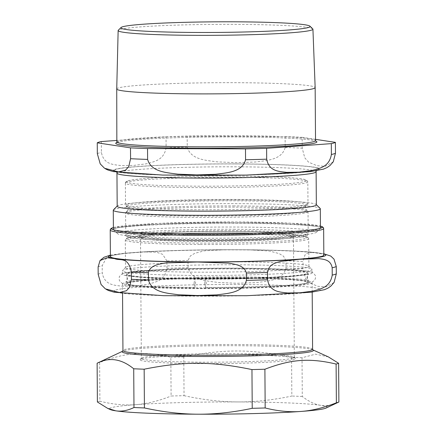 <?xml version="1.0" encoding="UTF-8"?>
<svg xmlns="http://www.w3.org/2000/svg" width="436" height="436" viewBox="0 0 436 436"><rect width="100%" height="100%" fill="white"/><g stroke="black" fill="none" stroke-linecap="round" stroke-linejoin="round"><path stroke-width="0.33" stroke-dasharray="2.18 1.64" d="M141.297 358.975A77.848 4.365 179.6 0 1 222.763 354.844A77.848 4.365 179.6 0 1 295.553 358.447A77.848 4.365 179.6 0 1 217.869 363.602A77.848 4.365 179.6 0 1 140.114 359.531A77.848 4.365 179.6 0 1 141.297 358.975M326.074 408.047A108.684 6.099 -0.4 0 0 320.629 405.317A108.684 6.099 -0.4 0 0 237.985 401.932A108.684 6.099 -0.4 0 0 135.536 404.679A108.684 6.099 -0.4 0 0 110.292 409.557M293.03 358.141A76.485 4.289 -0.4 0 0 294.311 357.346A76.485 4.289 -0.4 0 0 294.191 357.106A76.485 4.289 -0.4 0 0 222.671 353.563A76.485 4.289 -0.4 0 0 142.621 357.624A76.485 4.289 -0.4 0 0 141.46 358.174A76.485 4.289 -0.4 0 0 141.34 358.414A76.485 4.289 -0.4 0 0 210.844 362.202A76.485 4.289 -0.4 0 0 293.03 358.141M128.538 282.43A90.274 5.063 179.6 0 1 223.019 277.639A90.274 5.063 179.6 0 1 307.435 281.82A90.274 5.063 179.6 0 1 307.576 282.108A90.274 5.063 179.6 0 1 306.067 283.04A90.274 5.063 179.6 0 1 209.057 287.836A90.274 5.063 179.6 0 1 127.029 283.367A90.274 5.063 179.6 0 1 127.17 283.078A90.274 5.063 179.6 0 1 128.538 282.43M128.01 282.969A90.819 5.096 -0.4 0 0 126.631 283.623A90.819 5.096 -0.4 0 0 217.341 288.376A90.819 5.096 -0.4 0 0 307.98 282.359A90.819 5.096 -0.4 0 0 223.058 278.152A90.819 5.096 -0.4 0 0 128.01 282.969M128.478 273.748A90.274 5.063 -0.4 0 0 126.969 274.685A90.274 5.063 -0.4 0 0 127.11 274.969A90.274 5.063 -0.4 0 0 211.525 279.149A90.274 5.063 -0.4 0 0 306.007 274.358A90.274 5.063 -0.4 0 0 307.375 273.71A90.274 5.063 -0.4 0 0 307.516 273.427A90.274 5.063 -0.4 0 0 225.488 268.952A90.274 5.063 -0.4 0 0 128.478 273.748M124.069 282.959A94.83 5.319 -0.4 0 0 122.483 283.94A94.83 5.319 -0.4 0 0 208.648 288.637A94.83 5.319 -0.4 0 0 310.541 283.602A94.83 5.319 -0.4 0 0 312.132 282.615A94.83 5.319 -0.4 0 0 225.968 277.917A94.83 5.319 -0.4 0 0 124.069 282.959M127.944 273.203A90.819 5.096 179.6 0 1 228.072 268.38A90.819 5.096 179.6 0 1 307.914 273.165A90.819 5.096 179.6 0 1 217.275 278.609A90.819 5.096 179.6 0 1 126.565 274.429A90.819 5.096 179.6 0 1 127.944 273.203M124.004 273.192A94.83 5.319 -0.4 0 0 122.412 274.173A94.83 5.319 -0.4 0 0 208.577 278.871A94.83 5.319 -0.4 0 0 310.476 273.835A94.83 5.319 -0.4 0 0 312.062 272.849A94.83 5.319 -0.4 0 0 225.897 268.156A94.83 5.319 -0.4 0 0 124.004 273.192M307.358 267.312A91.702 5.145 -0.4 0 0 308.895 266.363A91.702 5.145 -0.4 0 0 308.748 266.074A91.702 5.145 -0.4 0 0 222.998 261.829A91.702 5.145 -0.4 0 0 127.029 266.69A91.702 5.145 -0.4 0 0 125.633 267.35A91.702 5.145 -0.4 0 0 125.492 267.644A91.702 5.145 -0.4 0 0 208.817 272.184A91.702 5.145 -0.4 0 0 307.358 267.312M184.047 395.675C203.078 399.823 221.057 401.91 237.985 401.932C254.918 402.025 272.871 400.063 291.842 396.046L291.575 357.307C251.436 349.007 223.799 348.914 183.774 356.937L184.047 395.675A121.726 6.829 -0.4 0 0 171.097 396.024L170.83 357.286C144.294 351.045 126.042 352.37 99.621 362.458L99.893 401.196C112.472 404.363 124.353 405.529 135.536 404.679C146.725 403.9 158.579 401.016 171.097 396.024M328.357 356.899L315.615 354.146L302.017 357.738L302.29 396.477C308.77 401.534 314.879 404.483 320.629 405.317C326.373 406.221 332.461 405.12 338.881 402.019M99.893 401.196A121.726 6.829 -0.4 0 0 97.392 401.97M302.29 396.477A121.726 6.829 -0.4 0 0 291.842 396.046M99.621 362.458A121.726 6.829 -0.4 0 0 97.119 363.232M302.017 357.738A121.726 6.829 -0.4 0 0 291.575 357.307M183.774 356.937A121.726 6.829 -0.4 0 0 170.83 357.286M123.977 269.802A94.83 5.319 -0.4 0 0 122.538 270.484A94.83 5.319 -0.4 0 0 122.391 270.783A94.83 5.319 -0.4 0 0 208.555 275.481A94.83 5.319 -0.4 0 0 310.454 270.44A94.83 5.319 -0.4 0 0 312.04 269.459A94.83 5.319 -0.4 0 0 311.887 269.159A94.83 5.319 -0.4 0 0 223.216 264.772A94.83 5.319 -0.4 0 0 123.977 269.802M285.972 260.766L283.591 256.275L279.182 253.605L269.421 251.027L248.515 249.795L236.928 249.746L225.57 249.714L204.555 250.787L194.772 253.294L190.369 255.937L188.03 260.428L188.08 267.753C191.611 280.462 207.182 280.904 218.218 282.495L237.157 283.269L256.09 282.626C267.105 281.111 282.67 280.779 286.021 268.091L285.972 260.766A119.551 6.709 179.6 0 1 303.02 261.464L303.069 268.789L305.592 278.397L309.478 282.811L317.888 286.316L326.139 286.926L334.107 282.408M323.817 253.796L313.975 252.357L307.772 252.896L304.884 255.125L303.02 261.464M166.901 260.995L162.644 254.33L156.448 252.188L143.193 251.883L124.233 253.294L111.812 255.616L106.013 258.684L102.204 265.693L102.253 273.018C104.618 285.553 114.902 285.193 122.194 286.218L134.708 286.016L147.215 284.397C154.486 282.321 164.764 281.182 166.95 268.32L166.901 260.995A119.551 6.709 179.6 0 1 188.03 260.428M110.401 256.624A106.716 5.99 179.6 0 1 112.188 255.518A106.716 5.99 179.6 0 1 226.862 249.85A106.716 5.99 179.6 0 1 323.828 255.136M194.025 283.378L194.832 278.784L195.611 282.888L194.805 287.477L194.025 283.378M204.713 283.416L205.492 287.515L206.299 282.92L205.52 278.822L204.713 283.416M312.765 28.852A97.392 5.466 -0.4 0 0 221.613 24.356A97.392 5.466 -0.4 0 0 119.775 29.517A97.392 5.466 -0.4 0 0 118.309 30.209M116.734 88.966A99.217 5.564 179.6 0 1 118.396 87.947A99.217 5.564 179.6 0 1 224.922 82.677A99.217 5.564 179.6 0 1 315.157 87.582M117.186 206.228A99.582 5.586 179.6 0 1 117.339 205.912A99.582 5.586 179.6 0 1 118.854 205.193A99.582 5.586 179.6 0 1 223.069 199.911A99.582 5.586 179.6 0 1 316.182 204.522A99.582 5.586 179.6 0 1 316.345 204.833M315.522 139.351L302.153 137.329L302.224 148.18L304.753 157.788L308.639 162.203L317.048 165.702L325.294 166.318L333.268 161.794M101.337 141.558L101.414 152.409C103.773 164.944 114.063 164.585 121.355 165.609L133.868 165.407L146.371 163.789C153.641 161.707 163.92 160.573 166.105 147.711L166.029 136.86L117.093 140.414M187.24 147.145C190.772 159.854 206.342 160.295 217.379 161.887L236.317 162.655L255.251 162.018C266.26 160.502 281.825 160.165 285.182 147.482L285.106 136.626L187.164 136.294L187.24 147.145A119.551 6.709 179.6 0 0 166.105 147.711M166.029 136.86A119.551 6.709 179.6 0 1 187.164 136.294M285.106 136.626A119.551 6.709 179.6 0 1 302.153 137.329M113.431 209.858A103.523 5.81 179.6 0 1 115.006 209.111A103.523 5.81 179.6 0 1 223.346 203.623A103.523 5.81 179.6 0 1 320.144 208.413M115.142 228.377A103.523 5.81 179.6 0 1 226.382 222.872A103.523 5.81 179.6 0 1 320.444 228.001A103.523 5.81 179.6 0 1 320.286 228.328A103.523 5.81 179.6 0 1 318.711 229.074A103.523 5.81 179.6 0 1 210.37 234.568A103.523 5.81 179.6 0 1 113.573 229.772A103.523 5.81 179.6 0 1 113.404 229.445A103.523 5.81 179.6 0 1 115.142 228.377M119.039 232.323A99.582 5.586 179.6 0 1 228.829 227.031A99.582 5.586 179.6 0 1 316.378 232.279A99.582 5.586 179.6 0 1 314.863 232.993A99.582 5.586 179.6 0 1 210.648 238.279A99.582 5.586 179.6 0 1 117.535 233.669A99.582 5.586 179.6 0 1 119.039 232.323M292.185 237.391A76.485 4.289 -0.4 0 0 293.472 236.601A76.485 4.289 -0.4 0 0 223.968 232.813A76.485 4.289 -0.4 0 0 141.782 236.873A76.485 4.289 -0.4 0 0 140.501 237.669A76.485 4.289 -0.4 0 0 203.045 241.451A76.485 4.289 -0.4 0 0 292.185 237.391M127.928 237.691A90.579 5.079 179.6 0 1 131.122 236.977A90.579 5.079 179.6 0 1 216.954 232.917A90.579 5.079 179.6 0 1 302.835 235.778A90.579 5.079 179.6 0 1 306.05 238.307A90.579 5.079 179.6 0 1 200.478 243.108A90.579 5.079 179.6 0 1 127.928 237.691M200.282 244.509A91.702 5.145 -0.4 0 0 307.162 239.647A91.702 5.145 -0.4 0 0 308.699 238.694A91.702 5.145 -0.4 0 0 225.374 234.154A91.702 5.145 -0.4 0 0 126.838 239.026A91.702 5.145 -0.4 0 0 125.301 239.974A91.702 5.145 -0.4 0 0 200.282 244.509M140.201 235.533A78.082 4.382 -0.4 0 0 202.745 240.203A78.082 4.382 -0.4 0 0 293.744 236.061A78.082 4.382 -0.4 0 0 290.976 233.887A78.082 4.382 -0.4 0 0 216.943 231.418A78.082 4.382 -0.4 0 0 142.959 234.917A78.082 4.382 -0.4 0 0 140.201 235.533M312.879 349.89L312.846 349.857A95.609 5.363 -0.4 0 0 312.688 349.786A95.609 5.363 -0.4 0 0 220.747 345.715A95.609 5.363 -0.4 0 0 123.77 350.773A95.609 5.363 -0.4 0 0 122.865 351.116A95.609 5.363 -0.4 0 0 122.696 351.198L122.674 351.214M312.596 349.209A94.83 5.319 -0.4 0 0 226.431 344.511A94.83 5.319 -0.4 0 0 124.533 349.547A94.83 5.319 -0.4 0 0 122.947 350.533M128.615 235.473A89.871 5.041 -0.4 0 0 200.593 240.852A89.871 5.041 -0.4 0 0 305.336 236.083A89.871 5.041 -0.4 0 0 233.358 230.704A89.871 5.041 -0.4 0 0 128.615 235.473M128.233 180.809A89.871 5.041 179.6 0 1 232.971 176.046A89.871 5.041 179.6 0 1 304.955 181.42A89.871 5.041 179.6 0 1 200.211 186.188A89.871 5.041 179.6 0 1 128.233 180.809M126.903 182.161A91.228 5.118 -0.4 0 0 125.377 183.109A91.228 5.118 -0.4 0 0 208.272 187.627A91.228 5.118 -0.4 0 0 306.301 182.782A91.228 5.118 -0.4 0 0 307.827 181.834A91.228 5.118 -0.4 0 0 233.233 177.321A91.228 5.118 -0.4 0 0 126.903 182.161M127.061 204.299A91.228 5.118 179.6 0 1 233.385 199.459A91.228 5.118 179.6 0 1 307.985 203.972A91.228 5.118 179.6 0 1 306.454 204.92A91.228 5.118 179.6 0 1 208.424 209.765A91.228 5.118 179.6 0 1 125.53 205.247A91.228 5.118 179.6 0 1 127.061 204.299M233.592 229.271A91.228 5.118 179.6 0 1 308.192 233.783A91.228 5.118 179.6 0 1 306.661 234.732A91.228 5.118 179.6 0 1 208.631 239.577A91.228 5.118 179.6 0 1 125.742 235.059A91.228 5.118 179.6 0 1 127.268 234.11A91.228 5.118 179.6 0 1 233.592 229.271M127.116 211.972A91.228 5.118 -0.4 0 0 125.584 212.921A91.228 5.118 -0.4 0 0 208.479 217.439A91.228 5.118 -0.4 0 0 306.508 212.594A91.228 5.118 -0.4 0 0 308.034 211.645A91.228 5.118 -0.4 0 0 233.44 207.133A91.228 5.118 -0.4 0 0 127.116 211.972M233.265 205.906A90.323 5.069 179.6 0 1 305.968 209.574A90.323 5.069 179.6 0 1 216.839 216.071A90.323 5.069 179.6 0 1 127.623 210.822A90.323 5.069 179.6 0 1 127.993 210.697A90.323 5.069 179.6 0 1 233.265 205.906M127.961 205.585A90.323 5.069 -0.4 0 0 127.601 207.318A90.323 5.069 -0.4 0 0 216.801 210.959A90.323 5.069 -0.4 0 0 305.941 206.07A90.323 5.069 -0.4 0 0 233.227 200.789A90.323 5.069 -0.4 0 0 127.961 205.585M113.393 227.565A105.354 5.913 179.6 0 1 236.121 221.989A105.354 5.913 179.6 0 1 320.433 226.115M110.395 255.469A108.684 6.099 179.6 0 1 134.473 252.493A108.684 6.099 179.6 0 1 236.928 249.746A108.684 6.099 179.6 0 1 319.566 253.131A108.684 6.099 179.6 0 1 323.817 253.981M300.491 259.213A108.684 6.099 179.6 0 1 299.755 259.267M166.95 268.32A119.551 6.709 179.6 0 1 188.08 267.753M286.021 268.091A119.551 6.709 179.6 0 1 303.069 268.789M115.84 289.984A103.25 5.793 179.6 0 1 236.176 284.506A103.25 5.793 179.6 0 1 318.874 290.681A103.25 5.793 179.6 0 1 198.538 296.158A103.25 5.793 179.6 0 1 115.84 289.984M98.171 274.282A119.551 6.709 179.6 0 1 102.253 273.018M98.116 266.963A119.551 6.709 179.6 0 1 102.204 265.693M110.215 230.039A106.716 5.99 179.6 0 1 112.003 228.933A106.716 5.99 179.6 0 1 236.383 223.27A106.716 5.99 179.6 0 1 323.643 228.551M235.162 163.947A102.302 5.739 179.6 0 1 317.097 170.067A102.302 5.739 179.6 0 1 197.868 175.495A102.302 5.739 179.6 0 1 115.932 169.375A102.302 5.739 179.6 0 1 235.162 163.947M316.111 171.74A99.582 5.586 -0.4 0 0 234.682 166.814A99.582 5.586 -0.4 0 0 118.619 172.1A99.582 5.586 -0.4 0 0 116.952 173.13M114.995 169.37A103.25 5.793 179.6 0 1 235.331 163.892A103.25 5.793 179.6 0 1 318.035 170.073A103.25 5.793 179.6 0 1 197.693 175.55A103.25 5.793 179.6 0 1 114.995 169.37M97.326 153.674A119.551 6.709 179.6 0 1 101.414 152.409M285.182 147.482A119.551 6.709 179.6 0 1 302.224 148.18M116.99 142.403A100.574 5.641 179.6 0 1 117.437 142.256A100.574 5.641 179.6 0 1 234.655 136.92A100.574 5.641 179.6 0 1 315.321 140.91M117.099 141.929A99.217 5.564 179.6 0 1 118.761 140.904A99.217 5.564 179.6 0 1 234.399 135.64A99.217 5.564 179.6 0 1 315.528 140.545M141.46 358.174L140.114 359.531M294.191 357.106L295.553 358.447M294.311 357.346L293.472 236.601L293.793 235.832C293.864 235.68 294.594 236.159 286.877 237.2C272.609 239.026 236.219 240.318 202.8 240.171C177.463 240.045 158.895 239.38 147.101 238.176C139.367 237.244 140.092 236.753 140.163 236.906L140.501 237.669L141.34 358.414M127.17 283.078L126.631 283.623M307.435 281.82L307.98 282.359M307.576 282.108L307.516 273.427M127.029 283.367L126.969 274.685M307.375 273.71L307.914 273.165M127.11 274.969L126.565 274.429M308.895 266.363L308.699 238.694C307.898 237.724 310.345 237.298 302.835 235.778L290.976 233.887C273.127 230.164 162.552 230.808 142.959 234.917L131.122 236.977C123.639 238.601 126.086 238.993 125.301 239.974L125.492 267.644M312.198 292.109L312.132 282.615M122.549 293.433L122.483 283.94M312.062 272.849L312.04 269.459M122.412 274.173L122.391 270.783M125.633 267.35L122.538 270.484M308.748 266.074L311.887 269.159M125.377 183.109C125.339 182.09 126.26 181.311 128.146 180.776C136.828 178.002 186.363 175.833 232.988 176.04C252.253 176.117 268.658 176.504 282.212 177.207C293.766 177.817 301.369 178.597 305.026 179.545L306.612 180.123L307.827 181.834L307.985 203.972L306.219 205.961C304.53 206.424 306.061 210.73 306.241 209.683L305.968 209.574C307.554 210.321 308.241 211.013 308.034 211.645L308.192 233.783C308.23 234.802 307.309 235.582 305.423 236.116C300.121 237.675 284.277 238.961 257.91 239.985C241.833 240.552 224.851 240.841 206.958 240.863C167.762 240.917 134.855 239.348 128.576 237.358C126.456 236.721 125.508 235.952 125.742 235.059L125.584 212.921L127.35 210.931C127.546 211.978 129.018 207.65 127.323 207.209L125.53 205.247L125.377 183.109M225.57 249.724C194.254 249.833 166.797 250.558 143.193 251.894M248.515 249.806C277.154 250.106 298.976 250.956 313.975 252.362M106.422 289.504L105.387 288.872M110.39 255.158L124.233 253.3M113.393 227.505L158.066 223.439L236.138 221.989L290.714 223.199L320.433 226.061M205.492 287.515C255.67 287.384 305.167 285.504 312.607 281.694C315.108 280.332 315.991 278.223 315.25 275.367C313.62 273.11 312.171 272.015 310.912 272.069C304.072 270.32 287.869 269.154 262.314 268.56C245.419 268.173 227.429 268.091 208.348 268.314C178.7 268.712 155.352 269.666 138.31 271.176C130.184 271.813 124.68 272.783 121.791 274.086L119.268 276.713L119.268 280.293C121.017 282.686 122.581 283.831 123.955 283.727C127.933 284.752 135.438 285.564 146.469 286.169C159.625 286.904 175.735 287.34 194.805 287.477M205.52 278.822C243.49 278.86 283.405 277.394 300.273 275.378L308.748 273.901C308.383 273.525 307.772 274.631 306.933 277.225C307.342 279.149 307.963 280.25 308.797 280.528C308.841 279.825 299.249 278.926 280.021 277.841C261.071 277.04 238.977 276.746 213.733 276.953C185.327 277.242 162.099 278.064 144.049 279.416C133.045 280.37 126.958 281.166 125.786 281.803C126.157 282.185 126.762 281.073 127.606 278.479C127.138 276.468 126.516 275.367 125.742 275.181C126.952 275.814 133.214 276.538 144.523 277.345C157.783 278.157 174.553 278.637 194.832 278.784M316.296 170.798L316.977 169.936L316.454 170.138C314.492 170.803 309.914 171.49 302.72 172.198C288.839 173.495 269.644 174.438 245.125 175.027C216.191 175.675 188.821 175.659 163.015 174.978C140.768 174.335 125.999 173.354 118.701 172.029L116.058 171.337L116.755 172.193M105.577 168.895L104.547 168.258M316.378 232.279L320.286 228.328M117.535 233.669L113.573 229.772M116.843 142.599L117.6 142.267C119.497 141.624 123.568 140.975 129.814 140.327C150.191 138.179 194.211 136.746 234.644 136.92C264.265 137.057 286.981 137.787 302.797 139.117C309.048 139.684 313.13 140.272 315.032 140.888L315.795 141.21"/><path stroke-width="0.65" d="M107.643 408.352L110.292 409.557A108.684 6.099 -0.4 0 0 115.725 410.816A108.684 6.099 -0.4 0 0 198.369 414.2A108.684 6.099 -0.4 0 0 300.818 411.453A108.684 6.099 -0.4 0 0 326.074 408.047L338.881 402.019L338.608 363.281L328.357 356.899L312.846 349.857A95.609 5.363 -0.4 0 1 311.789 351.421A95.609 5.363 -0.4 0 1 200.353 356.495A95.609 5.363 -0.4 0 1 122.696 351.198L97.119 363.232C109.262 356.921 121.459 358.768 133.71 368.774L133.983 407.513C127.563 410.619 121.475 411.72 115.725 410.816L107.643 408.352L97.392 401.97L97.119 363.232M336.379 402.793C323.855 407.785 312.002 410.674 300.818 411.453C289.635 412.298 277.754 411.137 265.17 407.965L264.903 369.227C291.319 359.144 309.576 357.814 336.107 364.055L336.379 402.793A121.726 6.829 -0.4 0 0 338.881 402.019M252.226 408.314C233.255 412.331 215.302 414.293 198.369 414.2C181.436 414.178 163.456 412.091 144.425 407.943L144.158 369.205C184.177 361.177 211.82 361.275 251.954 369.575L252.226 408.314A121.726 6.829 -0.4 0 0 265.17 407.965M133.983 407.513A121.726 6.829 -0.4 0 0 144.425 407.943M133.71 368.774A121.726 6.829 -0.4 0 0 144.158 369.205M251.954 369.575A121.726 6.829 -0.4 0 0 264.903 369.227M336.107 364.055A121.726 6.829 -0.4 0 0 337.551 363.668A121.726 6.829 -0.4 0 0 338.608 363.281M98.116 266.963L100.035 260.554L107.196 257.736L114.663 258.63C120.009 261.148 128.102 255.959 131.361 271.999L131.416 279.323L129.585 287.28L126.413 290.752L119.42 292.512L105.381 288.877L101.076 284.512L98.171 274.282L98.116 266.963M148.409 272.696C150.251 264.843 159.805 264.036 166.165 262.892L197.306 262.014L228.459 263.104C234.835 264.292 244.4 265.17 246.351 273.034L246.4 280.359C243.048 293.047 227.483 293.379 216.469 294.894L197.541 295.537L178.597 294.763C167.566 293.172 151.995 292.73 148.463 280.021L148.409 272.696A119.551 6.709 179.6 0 1 131.361 271.999M106.422 289.504L108.624 290.578L114.227 292.218L163.582 295.684L246.841 295.706L311.364 292.207L324.444 289.695L327.883 288.174L330.826 286.141L334.107 282.408L336.314 273.824L336.265 266.5L334.003 259.126L330.755 256.063L323.817 253.796M267.486 272.467C268.908 263.889 275.977 262.854 280.55 261.404L299.755 259.267L318.972 258.613C323.561 259.398 330.635 259.404 332.178 267.764L332.227 275.089C330.041 287.956 319.762 289.09 312.492 291.172L299.99 292.785L287.477 292.987C280.185 291.967 269.895 292.322 267.535 279.792L267.486 272.467A119.551 6.709 179.6 0 1 246.351 273.034M110.215 230.039A106.716 5.99 179.6 0 0 207.182 235.326A106.716 5.99 179.6 0 0 321.855 229.658A106.716 5.99 179.6 0 0 323.643 228.551L323.828 255.136A106.716 5.99 179.6 0 1 322.041 256.243A106.716 5.99 179.6 0 1 207.367 261.911A106.716 5.99 179.6 0 1 110.401 256.624L110.215 230.039L110.428 229.2L111.436 228.251L113.393 227.505M122.511 26.819A94.59 5.308 179.6 0 1 221.423 21.8A94.59 5.308 179.6 0 1 309.947 26.171A94.59 5.308 179.6 0 1 215.553 32.444A94.59 5.308 179.6 0 1 121.083 27.49A94.59 5.308 179.6 0 1 122.511 26.819M121.083 27.49L118.309 30.209A97.392 5.466 -0.4 0 0 118.145 30.52A97.392 5.466 -0.4 0 0 206.56 35.354A97.392 5.466 -0.4 0 0 311.299 30.177A97.392 5.466 -0.4 0 0 312.928 29.158A97.392 5.466 -0.4 0 0 312.765 28.852L309.947 26.171M312.928 29.158L315.157 87.582A99.217 5.564 179.6 0 1 315.157 87.592A99.217 5.564 179.6 0 1 313.495 88.622A99.217 5.564 179.6 0 1 206.882 93.893A99.217 5.564 179.6 0 1 116.734 88.977A99.217 5.564 179.6 0 1 116.734 88.966L116.843 142.599M316.111 171.74L316.345 204.833A99.582 5.586 179.6 0 1 314.678 205.868A99.582 5.586 179.6 0 1 207.667 211.155A99.582 5.586 179.6 0 1 117.186 206.228L116.952 173.13A99.582 5.586 -0.4 0 0 207.438 178.062A99.582 5.586 -0.4 0 0 314.443 172.77A99.582 5.586 -0.4 0 0 316.111 171.74L316.296 170.798M333.268 161.794L335.475 153.216L335.398 142.365L315.522 139.351M117.093 140.414L101.337 141.558A119.551 6.709 179.6 0 0 97.25 142.823L130.495 147.859L130.571 158.709L128.74 166.672L125.573 170.138L118.581 171.904L104.542 168.269L100.231 163.903L97.326 153.674L97.25 142.823M245.561 159.745C242.209 172.433 226.638 172.77 215.629 174.28L196.696 174.923L177.757 174.155C166.721 172.563 151.15 172.122 147.619 159.413L147.542 148.562L245.484 148.894L245.561 159.745A119.551 6.709 179.6 0 0 266.69 159.178L266.619 148.327L331.311 143.629L331.387 154.48C329.202 167.342 318.923 168.481 311.653 170.558L299.145 172.176L286.632 172.378C279.34 171.353 269.056 171.713 266.69 159.178M266.619 148.327A119.551 6.709 179.6 0 1 245.484 148.894M147.542 148.562A119.551 6.709 179.6 0 1 130.495 147.859M335.398 142.365A119.551 6.709 179.6 0 1 331.311 143.629M316.345 204.68L320.144 208.413A103.523 5.81 179.6 0 1 320.313 208.74A103.523 5.81 179.6 0 1 318.574 209.814A103.523 5.81 179.6 0 1 207.334 215.313A103.523 5.81 179.6 0 1 113.273 210.185A103.523 5.81 179.6 0 1 113.431 209.858L117.18 206.07M122.674 351.214L122.947 350.533A94.83 5.319 -0.4 0 0 200.489 355.22A94.83 5.319 -0.4 0 0 311.01 350.19A94.83 5.319 -0.4 0 0 312.596 349.209L312.198 292.109M320.433 226.115A105.354 5.913 179.6 0 1 217.128 233.849A105.354 5.913 179.6 0 1 113.333 227.581A105.354 5.913 179.6 0 1 113.393 227.565M323.817 253.981A108.684 6.099 179.6 0 1 300.491 259.213M336.265 266.5A119.551 6.709 179.6 0 1 332.178 267.764M299.755 259.267A108.684 6.099 179.6 0 1 197.306 262.014A108.684 6.099 179.6 0 1 114.663 258.63A108.684 6.099 179.6 0 1 110.395 255.469M336.314 273.824A119.551 6.709 179.6 0 1 332.227 275.089M267.535 279.792A119.551 6.709 179.6 0 1 246.4 280.359M148.463 280.021A119.551 6.709 179.6 0 1 131.416 279.323M147.619 159.413A119.551 6.709 179.6 0 1 130.571 158.709M335.475 153.216A119.551 6.709 179.6 0 1 331.387 154.48M315.321 140.91A100.574 5.641 179.6 0 1 217.346 148.229A100.574 5.641 179.6 0 1 116.99 142.403M315.157 87.592L315.528 140.545A99.217 5.564 179.6 0 1 313.865 141.575A99.217 5.564 179.6 0 1 207.253 146.845A99.217 5.564 179.6 0 1 117.099 141.929M312.879 349.89L312.596 349.209M122.947 350.533L122.549 293.433M100.029 260.548L103.975 257.262L110.39 255.158M323.643 228.551L323.419 227.712L322.4 226.78L320.433 226.061M118.145 30.52L116.734 88.966M116.755 172.193L116.952 173.13M333.268 161.8L329.987 165.527L327.038 167.566L323.605 169.086L310.525 171.599L245.997 175.098L162.737 175.076L113.387 171.61L107.779 169.969L105.577 168.895M113.273 210.185L113.404 229.445M320.313 208.74L320.444 228.001M315.528 140.545L315.795 141.21"/></g></svg>
